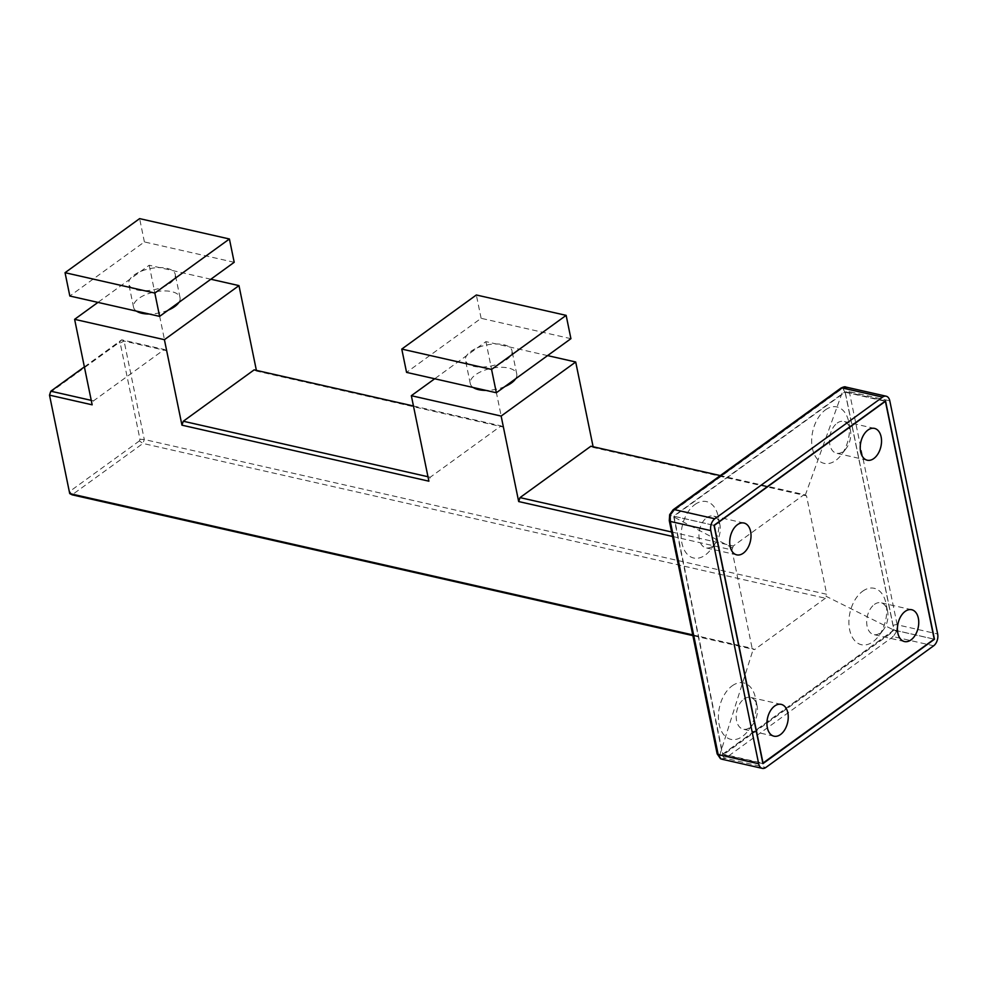 <?xml version="1.0" encoding="UTF-8"?>
<svg xmlns="http://www.w3.org/2000/svg" width="987" height="987" viewBox="0 0 987 987"><rect width="100%" height="100%" fill="white"/><g stroke="black" fill="none" stroke-linecap="round" stroke-linejoin="round"><path stroke-width="0.74" stroke-dasharray="4.93 3.7" d="M84.376 366.88L121.685 339.824L124.091 341.058L144.287 439.499L142.955 443.447L72.113 494.82L69.115 490.65L49.35 394.356M69.719 493.586L69.115 490.65M692.726 634.888L752.156 648.373L754.549 649.606L692.874 635.616M672.517 536.447L731.947 549.932L752.156 648.373M570.918 338.677L481.125 318.307L406.558 372.383M503.654 344.71A23.725 10.746 168.4 0 1 511.982 350.755A23.725 10.746 168.4 0 1 499.632 363.426A23.725 10.746 168.4 0 1 473.822 366.35A23.725 10.746 168.4 0 1 465.494 360.304A23.725 10.746 168.4 0 1 477.856 347.634A23.725 10.746 168.4 0 1 503.654 344.71M234.203 262.295L144.398 241.938L69.83 296.014M166.926 268.341A23.725 10.746 168.4 0 1 175.254 274.386A23.725 10.746 168.4 0 1 162.904 287.057A23.725 10.746 168.4 0 1 137.094 289.968A23.725 10.746 168.4 0 1 128.766 283.923A23.725 10.746 168.4 0 1 141.129 271.252A23.725 10.746 168.4 0 1 166.926 268.341M136.465 311.127A23.725 10.746 168.4 0 1 133.553 307.241A23.725 10.746 168.4 0 1 145.916 294.57A23.725 10.746 168.4 0 1 171.713 291.659A23.725 10.746 168.4 0 1 180.041 297.704A23.725 10.746 168.4 0 1 178.918 302.392M168.197 310.152A23.725 10.746 168.4 0 1 149.259 314.026M547.575 355.604L485.912 341.625L434.687 378.774M473.192 387.496A23.725 10.746 168.4 0 1 470.281 383.622A23.725 10.746 168.4 0 1 482.643 370.939A23.725 10.746 168.4 0 1 508.441 368.028A23.725 10.746 168.4 0 1 516.769 374.073A23.725 10.746 168.4 0 1 515.646 378.761M504.925 386.534A23.725 10.746 168.4 0 1 485.986 390.408M210.848 279.235L149.185 265.244L97.96 302.392M481.125 318.307L476.339 294.99M144.398 241.938L139.623 218.62M149.185 265.244L166.741 350.73L124.091 341.058L120.192 342.982L139.969 439.277L144.287 439.499L826.724 594.285L806.515 495.844L804.121 494.61L720.276 475.586M593.113 446.753L593.261 447.481L806.515 495.844M256.386 370.372L256.534 371.1L503.469 427.112L485.912 341.625M590.868 446.235L593.261 447.481M503.469 427.112L501.063 425.878L430.221 477.252L428.889 481.187M671.604 531.993L733.279 545.984L804.121 494.61M427.976 476.733L430.221 477.252M413.454 406.002L501.063 425.878M49.905 392.715L119.205 342.464L121.685 339.824L164.335 349.497L93.494 400.87L92.161 404.818M91.248 400.364L93.494 400.87M733.279 545.984L731.947 549.932M732.564 547.945L670.198 515.078L672.591 511.587L840.381 389.914L843.33 389.532L845.267 392.431A2.961 1.345 168.4 0 1 849.301 391.642L889.793 400.821M805.281 495.215L843.33 389.532L846.488 387.323L849.301 391.642L897.158 624.783L896.603 631.458L826.02 596.247L826.724 594.285M670.79 514.733L669.877 519.618A2.961 1.345 -11.6 0 0 669.285 520.667M845.662 387.015L846.488 387.323M896.603 631.458L893.161 636.615L933.653 645.794M845.267 392.431L893.124 625.585L892.704 630.101L890.41 633.605A2.961 1.875 -125.9 0 0 893.161 636.615L725.371 758.287L720.905 758.88L719.572 755.647L753.303 648.977M139.969 439.277L139.414 440.905L142.955 443.447L825.391 598.233L826.02 596.247M825.391 598.233L754.549 649.606M890.41 633.605L722.62 755.289L719.572 755.647L717.734 752.76A2.961 1.345 -11.6 0 0 717.142 753.821M885.536 400.932L845.119 391.765L894.049 630.101L722.521 754.487L673.603 516.152L845.119 391.765M714.008 525.318L673.603 516.152M934.146 639.194L894.049 630.101M762.926 763.642L722.521 754.487M119.205 342.464L120.192 342.982M166.741 350.73L164.335 349.497M139.414 440.905L70.114 491.156M254.14 369.866L256.534 371.1M706.692 517.719A16.31 10.289 -77.2 0 1 713.219 516.053A16.31 10.289 -77.2 0 1 719.868 524.541A16.31 10.289 -77.2 0 1 715.661 543.084A16.31 10.289 -77.2 0 1 712.54 546.218A16.31 10.289 102.8 0 1 706.001 547.871A16.31 10.289 102.8 0 1 698.956 534.67A16.31 10.289 102.8 0 1 706.692 517.719M694.885 504.542A28.919 18.235 -77.2 0 1 718.252 516.645A28.919 18.235 -77.2 0 1 710.8 549.512A28.919 18.235 -77.2 0 1 705.261 555.064A28.919 18.235 -77.2 0 1 681.894 542.986A28.919 18.235 -77.2 0 1 694.885 504.542M722.768 754.117L893.914 630.002L845.106 392.197L673.948 516.3L722.768 754.117L762.84 763.198M825.391 409.901A28.919 18.235 -77.2 0 1 848.758 422.004A28.919 18.235 -77.2 0 1 841.306 454.871A28.919 18.235 -77.2 0 1 835.767 460.423A28.919 18.235 -77.2 0 1 812.4 448.345A28.919 18.235 -77.2 0 1 825.391 409.901M732.107 685.879A28.919 18.235 -77.2 0 1 755.474 697.982A28.919 18.235 -77.2 0 1 748.023 730.849A28.919 18.235 -77.2 0 1 742.483 736.401A28.919 18.235 -77.2 0 1 719.116 724.322A28.919 18.235 -77.2 0 1 732.107 685.879M862.613 591.25A28.919 18.235 -77.2 0 1 885.981 603.341A28.919 18.235 -77.2 0 1 878.529 636.22A28.919 18.235 -77.2 0 1 872.989 641.76A28.919 18.235 -77.2 0 1 849.622 629.681A28.919 18.235 -77.2 0 1 862.613 591.25M893.914 630.002L934.208 639.144M673.948 516.3L714.02 525.392M845.106 392.197L885.08 401.265M837.198 423.078A16.31 10.289 -77.2 0 1 843.725 421.424A16.31 10.289 -77.2 0 1 850.375 429.913A16.31 10.289 -77.2 0 1 846.167 448.443A16.31 10.289 -77.2 0 1 843.046 451.577A16.31 10.289 102.8 0 1 836.507 453.243A16.31 10.289 102.8 0 1 829.462 440.042A16.31 10.289 102.8 0 1 837.198 423.078M743.914 699.055A16.31 10.289 -77.2 0 1 750.441 697.39A16.31 10.289 -77.2 0 1 757.091 705.878A16.31 10.289 -77.2 0 1 752.884 724.421A16.31 10.289 -77.2 0 1 749.762 727.555A16.31 10.289 102.8 0 1 743.223 729.208A16.31 10.289 102.8 0 1 736.179 716.019A16.31 10.289 102.8 0 1 743.914 699.055M874.42 604.414A16.31 10.289 -77.2 0 1 880.947 602.761A16.31 10.289 -77.2 0 1 887.597 611.249A16.31 10.289 -77.2 0 1 883.39 629.792A16.31 10.289 -77.2 0 1 880.268 632.914A16.31 10.289 102.8 0 1 873.729 634.579A16.31 10.289 102.8 0 1 866.685 621.378A16.31 10.289 102.8 0 1 874.42 604.414M672.591 511.587A2.961 1.875 54.1 0 1 673.109 509.785M840.381 389.914A2.961 1.875 54.1 0 1 840.912 388.113M893.124 625.585A2.961 1.345 168.4 0 1 897.158 624.783L937.65 633.975M722.62 755.289A2.961 1.875 -125.9 0 0 725.371 758.287L765.863 767.479M717.734 752.76L669.877 519.618M180.041 297.704L175.254 274.386M133.553 307.241L128.766 283.923M516.769 374.073L511.982 350.755M470.281 383.622L465.494 360.304M719.868 524.541L718.252 516.645M715.661 543.084L710.8 549.512M874.482 428.395L843.725 421.424M867.265 460.213L836.507 453.243M850.375 429.913L848.758 422.004M846.167 448.443L841.306 454.871M743.976 523.036L713.219 516.053M736.758 554.854L706.001 547.871M781.198 704.373L750.441 697.39M773.981 736.191L743.223 729.208M757.091 705.878L755.474 697.982M752.884 724.421L748.023 730.849M911.704 609.732L880.947 602.761M904.487 641.55L873.729 634.579M887.597 611.249L885.981 603.341M883.39 629.792L878.529 636.22"/><path stroke-width="1.48" d="M692.874 635.616L72.113 494.82L69.719 493.586L692.726 634.888M491.563 369.434L496.35 392.752L406.558 372.383L401.771 349.077L491.563 369.434L566.143 315.359L476.339 294.99L401.771 349.077M154.836 293.065L159.623 316.383L69.83 296.014L65.043 272.696L154.836 293.065L229.416 238.99L139.623 218.62L65.043 272.696M69.719 493.586L49.51 395.145L92.161 404.818L74.617 319.332L164.41 339.688L238.977 285.613L210.848 279.235M672.517 536.447L518.681 501.556L501.137 416.07L411.345 395.701L428.889 481.187L181.953 425.175L164.41 339.688M496.35 392.752L570.918 338.677L566.143 315.359M159.623 316.383L234.203 262.295L229.416 238.99M178.918 302.392A23.725 10.746 168.4 0 1 168.197 310.152M149.259 314.026A23.725 10.746 168.4 0 1 141.881 313.286A23.725 10.746 168.4 0 1 136.465 311.127M501.137 416.07L575.705 361.995L547.575 355.604M434.687 378.774L411.345 395.701M515.646 378.761A23.725 10.746 168.4 0 1 504.925 386.534M485.986 390.408A23.725 10.746 168.4 0 1 478.609 389.655A23.725 10.746 168.4 0 1 473.192 387.496M97.96 302.392L74.617 319.332M575.705 361.995L593.113 446.753M238.977 285.613L256.386 370.372M518.681 501.556L520.013 497.608L590.868 446.235L720.276 475.586M520.013 497.608L671.604 531.993M181.953 425.175L183.286 421.239L427.976 476.733M183.286 421.239L254.14 369.866L413.454 406.002M91.248 400.364L50.843 391.197L49.51 395.145L50.843 391.197L84.376 366.88M720.905 758.88L718.178 754.574L758.67 763.765L710.813 530.611A8.895 5.614 102.8 0 1 714.81 518.78L674.318 509.6A2.961 1.875 54.1 0 0 673.109 509.785L669.667 514.659L669.285 520.667A2.961 1.345 -11.6 0 0 670.321 521.432L670.198 515.078L674.318 509.6L842.121 387.928L846.488 387.323M758.67 763.765A8.895 5.614 102.8 0 0 762.297 768.379A8.895 5.614 102.8 0 0 765.863 767.479L933.653 645.794A8.895 5.614 102.8 0 0 937.65 633.975L889.793 400.821A8.895 5.614 102.8 0 0 886.166 396.206A8.895 5.614 102.8 0 0 882.6 397.107L714.81 518.78M720.485 758.719L717.142 753.821A2.961 1.345 -11.6 0 0 718.178 754.574L670.321 521.432L710.813 530.611M714.008 525.318L885.536 400.932L934.455 639.268L762.926 763.642L714.008 525.318M762.84 763.198L934.208 639.144L885.401 401.327L714.243 525.442L763.062 763.247M867.943 430.061A16.31 10.289 -77.2 0 1 874.482 428.395A16.31 10.289 -77.2 0 1 881.527 441.596A16.31 10.289 -77.2 0 1 873.791 458.548A16.31 10.289 -77.2 0 1 867.265 460.213A16.31 10.289 -77.2 0 1 860.22 447.012A16.31 10.289 -77.2 0 1 867.943 430.061M737.437 524.689A16.31 10.289 -77.2 0 1 743.976 523.036A16.31 10.289 -77.2 0 1 751.021 536.225A16.31 10.289 -77.2 0 1 743.285 553.189A16.31 10.289 -77.2 0 1 736.758 554.854A16.31 10.289 -77.2 0 1 729.714 541.653A16.31 10.289 -77.2 0 1 737.437 524.689M774.659 706.026A16.31 10.289 -77.2 0 1 781.198 704.373A16.31 10.289 -77.2 0 1 788.243 717.574A16.31 10.289 -77.2 0 1 780.52 734.525A16.31 10.289 -77.2 0 1 773.981 736.191A16.31 10.289 -77.2 0 1 766.936 722.99A16.31 10.289 -77.2 0 1 774.659 706.026M905.165 611.397A16.31 10.289 -77.2 0 1 911.704 609.732A16.31 10.289 -77.2 0 1 918.749 622.933A16.31 10.289 -77.2 0 1 911.026 639.884A16.31 10.289 -77.2 0 1 904.487 641.55A16.31 10.289 -77.2 0 1 897.442 628.349A16.31 10.289 -77.2 0 1 905.165 611.397M673.109 509.785L840.912 388.113A2.961 1.875 54.1 0 1 842.121 387.928L882.6 397.107M840.912 388.113C843.552 386.855 845.131 386.485 845.662 387.015L886.166 396.206M721.781 759.188L762.297 768.379M717.142 753.821L669.285 520.667"/></g></svg>
